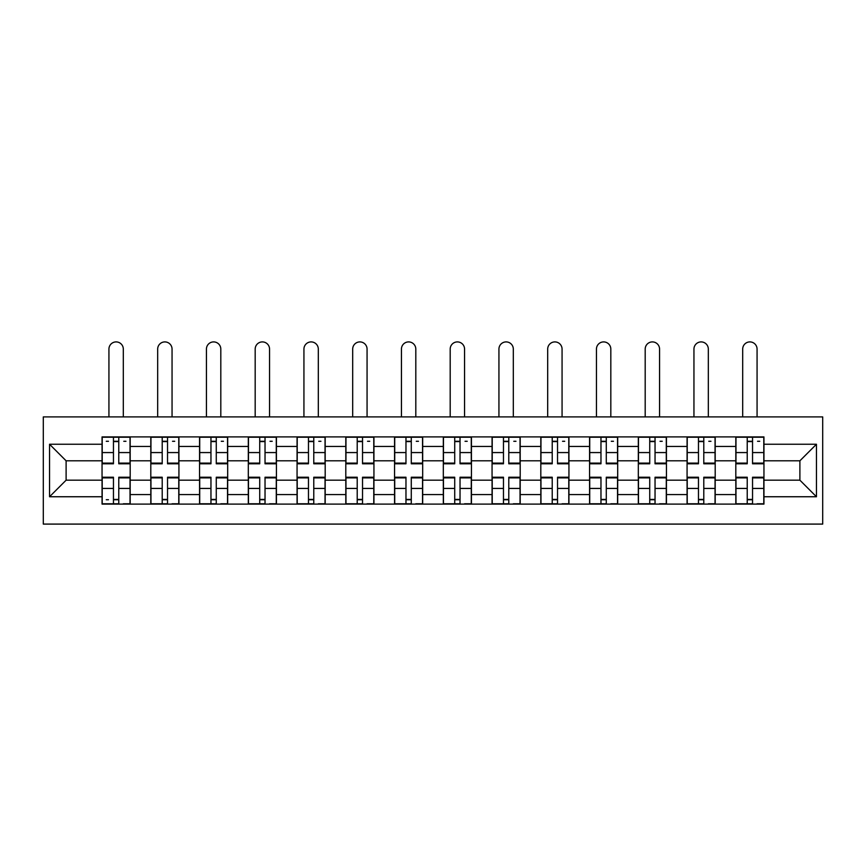 <?xml version="1.0" encoding="UTF-8"?>
<svg xmlns="http://www.w3.org/2000/svg" width="866" height="866" viewBox="0 0 866 866"><rect width="100%" height="100%" fill="white"/><g stroke="black" fill="none" stroke-linecap="round" stroke-linejoin="round"><path stroke-width="1.3" d="M43.3 524.092L822.7 524.092L822.7 416.903L43.3 416.903L43.3 524.092M150.803 504.099L150.803 446.434L130.181 446.434L130.181 504.099M130.181 446.434L130.181 436.908M150.803 446.434L150.803 436.908M178.926 436.908L178.926 504.099M199.559 504.099L199.559 436.908M227.682 436.908L227.682 504.099M248.304 504.099L248.304 436.908M276.427 436.908L276.427 504.099M297.06 504.099L297.06 436.908M325.183 436.908L325.183 504.099M345.805 504.099L345.805 436.908M373.939 436.908L373.939 504.099M394.56 504.099L394.56 436.908M422.684 436.908L422.684 504.099M443.316 504.099L443.316 436.908M471.44 436.908L471.44 504.099M492.061 504.099L492.061 436.908M520.195 436.908L520.195 504.099M540.817 504.099L540.817 436.908M568.94 436.908L568.94 504.099M589.573 504.099L589.573 436.908M617.696 436.908L617.696 504.099M638.318 504.099L638.318 436.908M666.441 436.908L666.441 504.099M687.074 504.099L687.074 436.908M715.197 436.908L715.197 504.099M735.819 504.099L735.819 436.908M735.819 480.186L715.197 480.186M687.074 480.186L666.441 480.186M638.318 480.186L617.696 480.186M589.573 480.186L568.94 480.186M540.817 480.186L520.195 480.186M492.061 480.186L471.44 480.186M443.316 480.186L422.684 480.186M394.56 480.186L373.939 480.186M345.805 480.186L325.183 480.186M297.06 480.186L276.427 480.186M248.304 480.186L227.682 480.186M199.559 480.186L178.926 480.186M150.803 480.186L130.181 480.186M735.819 460.809L715.197 460.809M687.074 460.809L666.441 460.809M638.318 460.809L617.696 460.809M589.573 460.809L568.94 460.809M540.817 460.809L520.195 460.809M492.061 460.809L471.44 460.809M443.316 460.809L422.684 460.809M394.56 460.809L373.939 460.809M345.805 460.809L325.183 460.809M297.06 460.809L276.427 460.809M248.304 460.809L227.682 460.809M199.559 460.809L178.926 460.809M150.803 460.809L130.181 460.809M66.108 480.186L102.047 480.186L102.047 460.809L66.108 460.809L66.108 480.186L49.546 496.748L49.546 444.247L102.047 444.247L102.047 460.809M763.953 460.809L763.953 480.186L799.892 480.186L799.892 460.809L763.953 460.809L763.953 436.908L102.047 436.908L102.047 444.247M763.953 444.247L816.454 444.247L816.454 496.748L763.953 496.748L763.953 480.186M102.047 480.186L102.047 504.099L763.953 504.099L763.953 496.748M102.047 496.748L49.546 496.748M118.772 499.411L113.457 499.411M113.457 441.595L118.772 441.595M167.528 499.411L162.213 499.411M162.213 441.595L167.528 441.595M216.273 499.411L210.958 499.411M210.958 441.595L216.273 441.595M265.028 499.411L259.713 499.411M259.713 441.595L265.028 441.595M313.773 499.411L308.469 499.411M308.469 441.595L313.773 441.595M362.529 499.411L357.214 499.411M357.214 441.595L362.529 441.595M411.285 499.411L405.97 499.411M405.97 441.595L411.285 441.595M460.03 499.411L454.715 499.411M454.715 441.595L460.03 441.595M508.786 499.411L503.471 499.411M503.471 441.595L508.786 441.595M557.531 499.411L552.227 499.411M552.227 441.595L557.531 441.595M606.287 499.411L600.972 499.411M600.972 441.595L606.287 441.595M655.042 499.411L649.727 499.411M649.727 441.595L655.042 441.595M703.787 499.411L698.472 499.411M698.472 441.595L703.787 441.595M752.543 499.411L747.228 499.411M747.228 441.595L752.543 441.595M49.546 444.247L66.108 460.809M799.892 480.186L816.454 496.748M799.892 460.809L816.454 444.247M123.308 416.903L123.308 349.095A7.188 7.188 90 0 0 116.12 341.908A7.188 7.188 90 0 0 108.932 349.095L108.932 416.903M118.772 463.786L118.772 437.222L130.019 437.222L130.019 463.786L118.772 463.786M113.457 441.281L118.772 441.281M106.269 441.281L108.456 441.281M123.773 441.281L125.96 441.281M113.457 437.222L102.21 437.222L102.21 463.786L113.457 463.786L113.457 437.222L118.772 437.222M113.457 477.88L102.21 477.88L102.21 477.22L113.457 477.22L113.457 503.785L102.21 503.785L108.456 503.785M102.21 477.88L102.21 503.785M118.772 499.725L113.457 499.725M108.456 499.725L106.269 499.725M123.773 503.785L130.019 503.785L130.019 477.22L118.772 477.22L118.772 503.785L108.932 503.785M130.019 503.785L123.308 503.785M172.053 416.903L172.053 349.095A7.188 7.188 74.3 0 0 164.865 341.908A7.188 7.188 74.3 0 0 157.677 349.095L157.677 416.903M167.528 463.786L167.528 437.222L178.775 437.222L178.775 463.786L167.528 463.786M162.213 441.281L167.528 441.281M172.518 441.281L174.716 441.281M162.213 437.222L150.955 437.222L150.955 463.786L162.213 463.786L162.213 437.222L167.528 437.222M220.808 416.903L220.808 349.095A7.188 7.188 74.3 0 0 213.621 341.908A7.188 7.188 74.3 0 0 206.433 349.095L206.433 416.903M216.273 463.786L216.273 437.222L227.52 437.222L227.52 463.786L216.273 463.786M210.958 441.281L216.273 441.281M221.274 441.281L223.46 441.281M210.958 437.222L199.71 437.222L199.71 463.786L210.958 463.786L210.958 437.222L216.273 437.222M162.213 477.88L150.955 477.88L150.955 477.22L162.213 477.22L162.213 503.785L150.955 503.785L157.211 503.785M150.955 477.88L150.955 503.785M167.528 499.725L162.213 499.725M172.518 503.785L178.775 503.785L178.775 477.22L167.528 477.22L167.528 503.785L157.677 503.785M178.775 503.785L172.053 503.785M210.958 477.88L199.71 477.88L199.71 477.22L210.958 477.22L210.958 503.785L199.71 503.785L205.956 503.785M199.71 477.88L199.71 503.785M216.273 499.725L210.958 499.725M221.274 503.785L227.52 503.785L227.52 477.22L216.273 477.22L216.273 503.785L206.433 503.785M227.52 503.785L220.808 503.785M269.553 416.903L269.553 349.095A7.188 7.188 74.3 0 0 262.366 341.908A7.188 7.188 74.3 0 0 255.178 349.095L255.178 416.903M265.028 463.786L265.028 437.222L276.276 437.222L276.276 463.786L265.028 463.786M259.713 441.281L265.028 441.281M270.03 441.281L272.216 441.281M259.713 437.222L248.466 437.222L248.466 463.786L259.713 463.786L259.713 437.222L265.028 437.222M318.309 416.903L318.309 349.095A7.188 7.188 74.3 0 0 311.121 341.908A7.188 7.188 74.3 0 0 303.934 349.095L303.934 416.903M313.773 463.786L313.773 437.222L325.031 437.222L325.031 463.786L313.773 463.786M308.469 441.281L313.773 441.281M318.775 441.281L320.961 441.281M308.469 437.222L297.211 437.222L297.211 463.786L308.469 463.786L308.469 437.222L313.773 437.222M367.065 416.903L367.065 349.095A7.188 7.188 74.3 0 0 359.877 341.908A7.188 7.188 74.3 0 0 352.689 349.095L352.689 416.903M362.529 463.786L362.529 437.222L373.776 437.222L373.776 463.786L362.529 463.786M357.214 441.281L362.529 441.281M367.53 441.281L369.717 441.281M357.214 437.222L345.967 437.222L345.967 463.786L357.214 463.786L357.214 437.222L362.529 437.222M259.713 477.88L248.466 477.88L248.466 477.22L259.713 477.22L259.713 503.785L248.466 503.785L254.712 503.785M248.466 477.88L248.466 503.785M265.028 499.725L259.713 499.725M270.03 503.785L276.276 503.785L276.276 477.22L265.028 477.22L265.028 503.785L255.178 503.785M276.276 503.785L269.553 503.785M308.469 477.88L297.211 477.88L297.211 477.22L308.469 477.22L308.469 503.785L297.211 503.785L303.468 503.785M297.211 477.88L297.211 503.785M313.773 499.725L308.469 499.725M318.775 503.785L325.031 503.785L325.031 477.22L313.773 477.22L313.773 503.785L303.934 503.785M325.031 503.785L318.309 503.785M357.214 477.88L345.967 477.88L345.967 477.22L357.214 477.22L357.214 503.785L345.967 503.785L352.213 503.785M345.967 477.88L345.967 503.785M362.529 499.725L357.214 499.725M367.53 503.785L373.776 503.785L373.776 477.22L362.529 477.22L362.529 503.785L352.689 503.785M373.776 503.785L367.065 503.785M415.81 416.903L415.81 349.095A7.188 7.188 74.3 0 0 408.622 341.908A7.188 7.188 74.3 0 0 401.434 349.095L401.434 416.903M411.285 463.786L411.285 437.222L422.532 437.222L422.532 463.786L411.285 463.786M405.97 441.281L411.285 441.281M416.275 441.281L418.473 441.281M405.97 437.222L394.723 437.222L394.723 463.786L405.97 463.786L405.97 437.222L411.285 437.222M405.97 477.88L394.723 477.88L394.723 477.22L405.97 477.22L405.97 503.785L394.723 503.785L400.969 503.785M394.723 477.88L394.723 503.785M411.285 499.725L405.97 499.725M416.275 503.785L422.532 503.785L422.532 477.22L411.285 477.22L411.285 503.785L401.434 503.785M422.532 503.785L415.81 503.785M464.566 416.903L464.566 349.095A7.188 7.188 74.3 0 0 457.378 341.908A7.188 7.188 74.3 0 0 450.19 349.095L450.19 416.903M460.03 463.786L460.03 437.222L471.277 437.222L471.277 463.786L460.03 463.786M454.715 441.281L460.03 441.281M465.031 441.281L467.218 441.281M454.715 437.222L443.468 437.222L443.468 463.786L454.715 463.786L454.715 437.222L460.03 437.222M454.715 477.88L443.468 477.88L443.468 477.22L454.715 477.22L454.715 503.785L443.468 503.785L449.725 503.785M443.468 477.88L443.468 503.785M460.03 499.725L454.715 499.725M465.031 503.785L471.277 503.785L471.277 477.22L460.03 477.22L460.03 503.785L450.19 503.785M471.277 503.785L464.566 503.785M513.311 416.903L513.311 349.095A7.188 7.188 74.3 0 0 506.123 341.908A7.188 7.188 74.3 0 0 498.935 349.095L498.935 416.903M508.786 463.786L508.786 437.222L520.033 437.222L520.033 463.786L508.786 463.786M503.471 441.281L508.786 441.281M513.787 441.281L515.974 441.281M503.471 437.222L492.224 437.222L492.224 463.786L503.471 463.786L503.471 437.222L508.786 437.222M503.471 477.88L492.224 477.88L492.224 477.22L503.471 477.22L503.471 503.785L492.224 503.785L498.47 503.785M492.224 477.88L492.224 503.785M508.786 499.725L503.471 499.725M513.787 503.785L520.033 503.785L520.033 477.22L508.786 477.22L508.786 503.785L498.935 503.785M520.033 503.785L513.311 503.785M562.066 416.903L562.066 349.095A7.188 7.188 74.3 0 0 554.879 341.908A7.188 7.188 74.3 0 0 547.691 349.095L547.691 416.903M557.531 463.786L557.531 437.222L568.789 437.222L568.789 463.786L557.531 463.786M552.227 441.281L557.531 441.281M562.532 441.281L564.719 441.281M552.227 437.222L540.969 437.222L540.969 463.786L552.227 463.786L552.227 437.222L557.531 437.222M552.227 477.88L540.969 477.88L540.969 477.22L552.227 477.22L552.227 503.785L540.969 503.785L547.225 503.785M540.969 477.88L540.969 503.785M557.531 499.725L552.227 499.725M562.532 503.785L568.789 503.785L568.789 477.22L557.531 477.22L557.531 503.785L547.691 503.785M568.789 503.785L562.066 503.785M610.822 416.903L610.822 349.095A7.188 7.188 74.3 0 0 603.634 341.908A7.188 7.188 74.3 0 0 596.447 349.095L596.447 416.903M606.287 463.786L606.287 437.222L617.534 437.222L617.534 463.786L606.287 463.786M600.972 441.281L606.287 441.281M611.288 441.281L613.474 441.281M600.972 437.222L589.724 437.222L589.724 463.786L600.972 463.786L600.972 437.222L606.287 437.222M600.972 477.88L589.724 477.88L589.724 477.22L600.972 477.22L600.972 503.785L589.724 503.785L595.97 503.785M589.724 477.88L589.724 503.785M606.287 499.725L600.972 499.725M611.288 503.785L617.534 503.785L617.534 477.22L606.287 477.22L606.287 503.785L596.447 503.785M617.534 503.785L610.822 503.785M659.567 416.903L659.567 349.095A7.188 7.188 74.3 0 0 652.379 341.908A7.188 7.188 74.3 0 0 645.192 349.095L645.192 416.903M655.042 463.786L655.042 437.222L666.29 437.222L666.29 463.786L655.042 463.786M649.727 441.281L655.042 441.281M660.044 441.281L662.23 441.281M649.727 437.222L638.48 437.222L638.48 463.786L649.727 463.786L649.727 437.222L655.042 437.222M649.727 477.88L638.48 477.88L638.48 477.22L649.727 477.22L649.727 503.785L638.48 503.785L644.726 503.785M638.48 477.88L638.48 503.785M655.042 499.725L649.727 499.725M660.044 503.785L666.29 503.785L666.29 477.22L655.042 477.22L655.042 503.785L645.192 503.785M666.29 503.785L659.567 503.785M708.323 416.903L708.323 349.095A7.188 7.188 74.3 0 0 701.135 341.908A7.188 7.188 74.3 0 0 693.947 349.095L693.947 416.903M703.787 463.786L703.787 437.222L715.045 437.222L715.045 463.786L703.787 463.786M698.472 441.281L703.787 441.281M708.789 441.281L710.975 441.281M698.472 437.222L687.225 437.222L687.225 463.786L698.472 463.786L698.472 437.222L703.787 437.222M698.472 477.88L687.225 477.88L687.225 477.22L698.472 477.22L698.472 503.785L687.225 503.785L693.482 503.785M687.225 477.88L687.225 503.785M703.787 499.725L698.472 499.725M708.789 503.785L715.045 503.785L715.045 477.22L703.787 477.22L703.787 503.785L693.947 503.785M715.045 503.785L708.323 503.785M757.068 416.903L757.068 349.095A7.188 7.188 74.3 0 0 749.88 341.908A7.188 7.188 74.3 0 0 742.692 349.095L742.692 416.903M752.543 463.786L752.543 437.222L763.79 437.222L763.79 463.786L752.543 463.786M747.228 441.281L752.543 441.281M757.544 441.281L759.731 441.281M747.228 437.222L735.981 437.222L735.981 463.786L747.228 463.786L747.228 437.222L752.543 437.222M747.228 477.88L735.981 477.88L735.981 477.22L747.228 477.22L747.228 503.785L735.981 503.785L742.227 503.785M735.981 477.88L735.981 503.785M752.543 499.725L747.228 499.725M757.544 503.785L763.79 503.785L763.79 477.22L752.543 477.22L752.543 503.785L742.692 503.785M763.79 503.785L757.068 503.785M687.074 446.434L666.441 446.434M638.318 446.434L617.696 446.434M589.573 446.434L568.94 446.434M540.817 446.434L520.195 446.434M492.061 446.434L471.44 446.434M443.316 446.434L422.684 446.434M394.56 446.434L373.939 446.434M345.805 446.434L325.183 446.434M297.06 446.434L276.427 446.434M248.304 446.434L227.682 446.434M199.559 446.434L178.926 446.434M735.819 446.434L715.197 446.434M687.074 494.562L666.441 494.562M638.318 494.562L617.696 494.562M589.573 494.562L568.94 494.562M540.817 494.562L520.195 494.562M492.061 494.562L471.44 494.562M443.316 494.562L422.684 494.562M394.56 494.562L373.939 494.562M345.805 494.562L325.183 494.562M297.06 494.562L276.427 494.562M248.304 494.562L227.682 494.562M199.559 494.562L178.926 494.562M150.803 494.562L130.181 494.562M735.819 494.562L715.197 494.562M118.772 463.126L130.019 463.126M118.772 452.572L130.019 452.572M102.21 463.126L113.457 463.126M102.21 452.572L113.457 452.572M113.457 488.435L102.21 488.435M130.019 477.88L118.772 477.88M130.019 488.435L118.772 488.435M167.528 463.126L178.775 463.126M167.528 452.572L178.775 452.572M150.955 463.126L162.213 463.126M150.955 452.572L162.213 452.572M216.273 463.126L227.52 463.126M216.273 452.572L227.52 452.572M199.71 463.126L210.958 463.126M199.71 452.572L210.958 452.572M162.213 488.435L150.955 488.435M178.775 477.88L167.528 477.88M178.775 488.435L167.528 488.435M210.958 488.435L199.71 488.435M227.52 477.88L216.273 477.88M227.52 488.435L216.273 488.435M265.028 463.126L276.276 463.126M265.028 452.572L276.276 452.572M248.466 463.126L259.713 463.126M248.466 452.572L259.713 452.572M313.773 463.126L325.031 463.126M313.773 452.572L325.031 452.572M297.211 463.126L308.469 463.126M297.211 452.572L308.469 452.572M362.529 463.126L373.776 463.126M362.529 452.572L373.776 452.572M345.967 463.126L357.214 463.126M345.967 452.572L357.214 452.572M259.713 488.435L248.466 488.435M276.276 477.88L265.028 477.88M276.276 488.435L265.028 488.435M308.469 488.435L297.211 488.435M325.031 477.88L313.773 477.88M325.031 488.435L313.773 488.435M357.214 488.435L345.967 488.435M373.776 477.88L362.529 477.88M373.776 488.435L362.529 488.435M411.285 463.126L422.532 463.126M411.285 452.572L422.532 452.572M394.723 463.126L405.97 463.126M394.723 452.572L405.97 452.572M405.97 488.435L394.723 488.435M422.532 477.88L411.285 477.88M422.532 488.435L411.285 488.435M460.03 463.126L471.277 463.126M460.03 452.572L471.277 452.572M443.468 463.126L454.715 463.126M443.468 452.572L454.715 452.572M454.715 488.435L443.468 488.435M471.277 477.88L460.03 477.88M471.277 488.435L460.03 488.435M508.786 463.126L520.033 463.126M508.786 452.572L520.033 452.572M492.224 463.126L503.471 463.126M492.224 452.572L503.471 452.572M503.471 488.435L492.224 488.435M520.033 477.88L508.786 477.88M520.033 488.435L508.786 488.435M557.531 463.126L568.789 463.126M557.531 452.572L568.789 452.572M540.969 463.126L552.227 463.126M540.969 452.572L552.227 452.572M552.227 488.435L540.969 488.435M568.789 477.88L557.531 477.88M568.789 488.435L557.531 488.435M606.287 463.126L617.534 463.126M606.287 452.572L617.534 452.572M589.724 463.126L600.972 463.126M589.724 452.572L600.972 452.572M600.972 488.435L589.724 488.435M617.534 477.88L606.287 477.88M617.534 488.435L606.287 488.435M655.042 463.126L666.29 463.126M655.042 452.572L666.29 452.572M638.48 463.126L649.727 463.126M638.48 452.572L649.727 452.572M649.727 488.435L638.48 488.435M666.29 477.88L655.042 477.88M666.29 488.435L655.042 488.435M703.787 463.126L715.045 463.126M703.787 452.572L715.045 452.572M687.225 463.126L698.472 463.126M687.225 452.572L698.472 452.572M698.472 488.435L687.225 488.435M715.045 477.88L703.787 477.88M715.045 488.435L703.787 488.435M752.543 463.126L763.79 463.126M752.543 452.572L763.79 452.572M735.981 463.126L747.228 463.126M735.981 452.572L747.228 452.572M747.228 488.435L735.981 488.435M763.79 477.88L752.543 477.88M763.79 488.435L752.543 488.435"/></g></svg>
